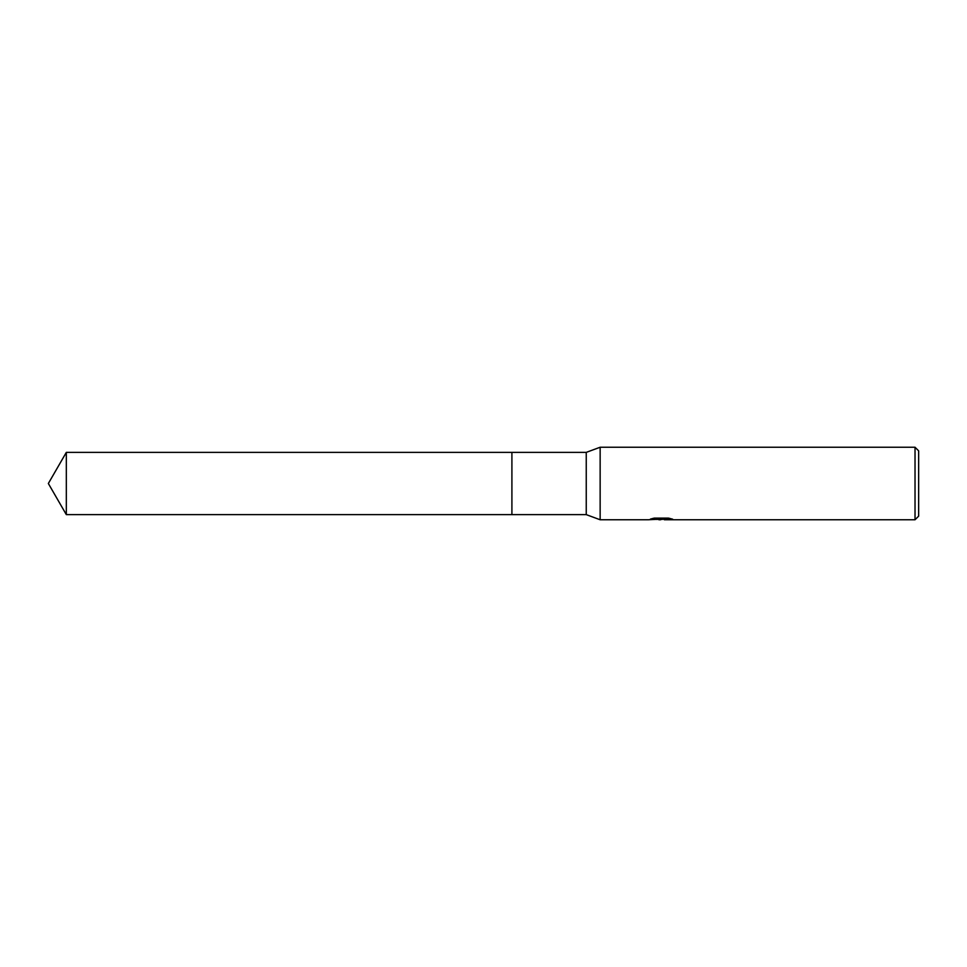 <?xml version="1.0" encoding="UTF-8"?>
<svg xmlns="http://www.w3.org/2000/svg" width="967" height="967" viewBox="0 0 967 967"><rect width="100%" height="100%" fill="white"/><g stroke="black" fill="none" stroke-linecap="round" stroke-linejoin="round"><path stroke-width="1.45" d="M652.725 518.457L662.032 518.457L662.032 519.074L648.241 519.763L600.144 519.763L586.244 514.625L511.906 514.625L511.906 452.375L586.244 452.375L600.144 447.238L915.024 447.238L918.65 450.864L918.65 516.136L915.024 519.763L664.426 519.763L664.281 519.134L669.998 518.457M511.906 514.625L511.906 452.375L511.906 514.625L66.324 514.625L66.324 452.375L511.906 452.375M586.244 514.625L586.244 452.375M600.144 519.763L600.144 447.238M664.281 519.194L656.363 519.412M660.582 519.763L658.865 519.763M915.024 519.763L915.024 447.238M662.032 519.074L650.44 519.074L654.212 518.119L668.523 518.119L672.669 519.182L664.281 519.738M664.281 519.158L661.138 519.472M66.324 452.375L48.35 483.5L66.324 514.625"/></g></svg>
